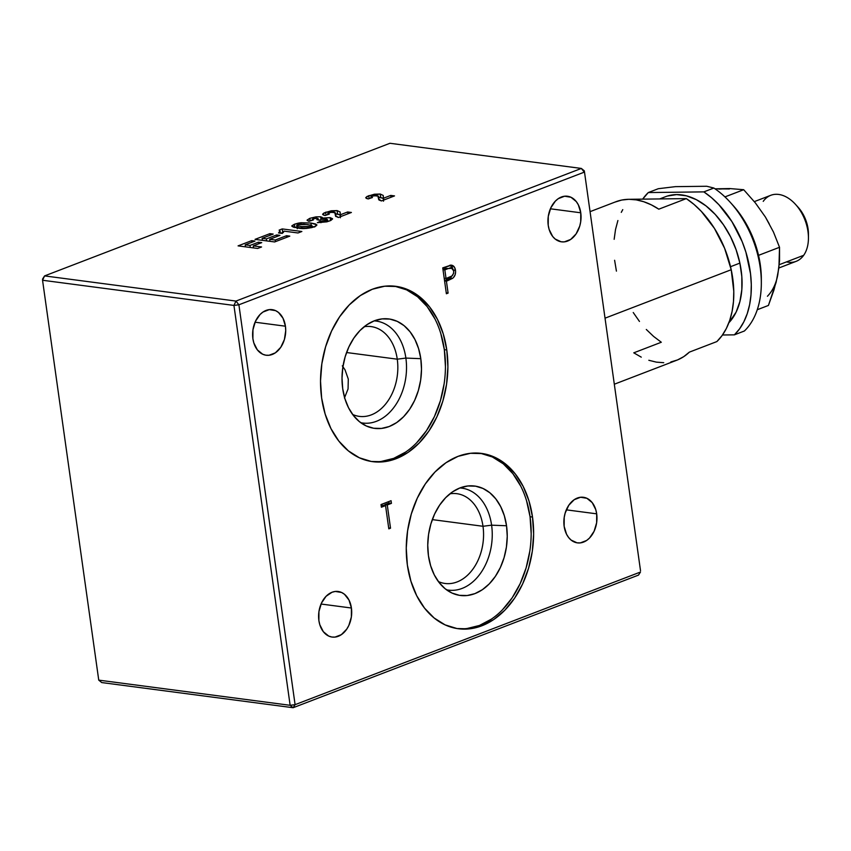 <?xml version="1.0" encoding="UTF-8"?>
<svg xmlns="http://www.w3.org/2000/svg" width="851" height="851" viewBox="0 0 851 851"><rect width="100%" height="100%" fill="white"/><g stroke="black" fill="none" stroke-linecap="round" stroke-linejoin="round"><path stroke-width="1.28" d="M482.996 526.28A45.273 32.349 -82.5 0 1 445.062 583.467A45.273 32.349 -82.5 0 1 438.361 581.541A45.273 32.349 97.5 0 0 471.497 570.968A45.273 32.349 97.5 0 0 482.996 526.28L491.601 525.173A51.422 36.742 -82.5 0 1 446.467 589.775A51.422 36.742 97.5 0 0 491.601 525.173L506.536 525.758A55.177 39.423 -82.5 0 1 492.452 580.308A55.177 39.423 -82.5 0 1 451.987 593.041A55.177 39.423 -82.5 0 1 428.447 555.746L430.649 565.777L434.265 574.84L439.159 582.595L445.137 588.732L451.977 593.041L459.412 595.328L467.156 595.53L474.922 593.615L482.4 589.679L489.293 583.86L495.356 576.382L500.356 567.532L504.079 557.66L506.409 547.129L507.239 536.364L506.536 525.758L504.335 515.738L500.718 506.675L495.825 498.92L489.846 492.772L483.006 488.474L475.571 486.176L467.816 485.985L460.061 487.889L452.583 491.835L445.69 497.654L439.627 505.132L434.627 513.972L430.904 523.854L428.574 534.375L427.745 545.151L428.447 555.746A55.177 39.423 -82.5 0 1 466.029 486.229A55.177 39.423 -82.5 0 1 506.536 525.758L491.601 525.173A51.422 36.742 97.5 0 0 459.848 487.974A51.422 36.742 -82.5 0 1 491.601 525.173L482.996 526.28A45.273 32.349 97.5 0 0 449.892 493.825A45.273 32.349 -82.5 0 1 456.859 493.686A45.273 32.349 -82.5 0 1 482.996 526.28L432.297 519.61L482.996 526.28M457.189 628.57A88.43 63.176 97.5 0 0 530.056 516.727L532.513 517.046A88.43 63.176 -82.5 0 1 458.423 628.751A88.43 63.176 -82.5 0 1 407.374 565.107A88.43 63.176 -82.5 0 1 481.475 453.402A88.43 63.176 -82.5 0 1 532.513 517.046L530.056 516.727A88.43 63.176 97.5 0 0 480.241 453.253M285.425 326.199A22.988 16.424 -82.5 0 1 266.161 355.239A22.988 16.424 -82.5 0 1 252.896 338.698A22.988 16.424 -82.5 0 1 272.16 309.647A22.988 16.424 -82.5 0 1 285.425 326.199L255.066 322.21L285.425 326.199L285.723 330.613L284.404 339.496L280.777 347.293L275.373 352.835L269.022 355.271L265.799 355.186L262.693 354.229L257.353 349.878L253.811 342.868L252.896 338.698L252.949 329.794L255.47 321.284L260.076 314.487L262.948 312.062L269.299 309.626L275.628 310.658L278.479 312.455L283.011 318.242L285.425 326.199M580.765 212.793A22.988 16.424 -82.5 0 1 561.5 241.833A22.988 16.424 -82.5 0 1 548.225 225.281A22.988 16.424 -82.5 0 1 567.489 196.241A22.988 16.424 -82.5 0 1 580.765 212.793L550.395 208.793L580.765 212.793L580.712 221.696L579.744 226.079L576.106 233.887L570.702 239.418L564.351 241.865L561.128 241.78L555.182 239.035L552.682 236.472L549.14 229.462L548.225 225.281L548.278 216.377L550.799 207.878L555.405 201.081L558.277 198.655L564.628 196.219L570.957 197.251L576.297 201.602L578.34 204.836L580.765 212.793M596.689 513.834A22.988 16.424 -82.5 0 1 577.425 542.874A22.988 16.424 -82.5 0 1 564.149 526.333A22.988 16.424 -82.5 0 1 583.424 497.282A22.988 16.424 -82.5 0 1 596.689 513.834L566.319 509.845L596.689 513.834L596.636 522.737L594.115 531.237L589.509 538.045L586.637 540.47L580.286 542.906L577.052 542.821L571.106 540.077L568.617 537.513L566.575 534.279L564.149 526.333L564.213 517.429L565.181 513.036L568.808 505.239L574.212 499.697L580.563 497.261L586.882 498.292L592.232 502.654L595.774 509.653L596.689 513.834M351.42 608.018A22.988 16.424 -82.5 0 1 332.156 637.069A22.988 16.424 -82.5 0 1 318.88 620.517A22.988 16.424 -82.5 0 1 338.145 591.477A22.988 16.424 -82.5 0 1 351.42 608.018L321.05 604.029L351.42 608.018L351.367 616.932L348.846 625.432L346.761 629.112L341.357 634.655L335.007 637.091L331.784 637.016L328.688 636.059L323.337 631.697L319.795 624.698L318.88 620.517L318.934 611.614L321.455 603.114L326.061 596.306L332.05 592.243L335.283 591.445L341.613 592.487L344.464 594.275L348.995 600.072L351.42 608.018M371.462 461.487A88.43 63.176 97.5 0 0 444.328 349.633L446.775 349.963A88.43 63.176 -82.5 0 1 372.685 461.667A88.43 63.176 -82.5 0 1 321.635 398.013A88.43 63.176 -82.5 0 1 395.736 286.308A88.43 63.176 -82.5 0 1 446.775 349.963L444.328 349.633L445.445 366.632M360.728 422.681A51.422 36.742 97.5 0 0 405.874 358.08L420.798 358.675A55.177 39.423 -82.5 0 1 406.714 413.214A55.177 39.423 -82.5 0 1 366.249 425.957A55.177 39.423 -82.5 0 1 342.708 388.662A55.177 39.423 -82.5 0 1 380.291 319.146A55.177 39.423 -82.5 0 1 420.798 358.675L405.874 358.08A51.422 36.742 -82.5 0 1 360.728 422.681M352.622 414.448A45.273 32.349 97.5 0 0 385.758 403.885A45.273 32.349 97.5 0 0 397.257 359.186L405.874 358.08L397.257 359.186A45.273 32.349 -82.5 0 1 359.324 416.384A45.273 32.349 -82.5 0 1 352.622 414.448M346.559 352.527L397.257 359.186L346.559 352.527M344.432 398.002L348.059 388.971L348.293 379.089L345.017 369.823L342.293 365.824M383.12 198.166L378.046 197.315M383.301 198.272L390.747 195.422L383.301 198.272L383.567 200.123L383.205 195.432L380.227 194.039L368.738 195.698L365.728 197.804L368.228 198.943L372.451 197.517L370.876 196.911L371.93 196.155L376.887 195.581L378.387 196.177L378.472 198.889L381.429 200.942L394.513 195.911L390.747 195.422L391.003 197.262L390.747 195.422L394.513 195.911L381.429 200.942L379.025 200.017L378.493 197.762L378.769 199.73L378.535 196.56L379.014 199.985M369.153 198.634L368.738 195.698L369.153 198.634M378.642 197.304L380.705 197.421L380.227 194.039L380.705 197.421L383.684 198.815M383.29 196.017L383.205 195.432L383.29 196.017M383.28 195.666L383.503 201.187M321.88 218.409L320.636 216.76L321.018 219.484L320.636 216.76L322.274 217.399L321.997 219.218L321.88 218.409L323.401 218.026L330.114 217.611L330.539 220.59L330.114 217.611L332.56 218.952L330.805 220.462L326.869 221.824L317.327 222.685L320.721 221.143L327.327 220.037L326.018 219.058L321.359 219.377L326.018 219.058L327.518 219.664L326.444 220.505L326.646 221.888L326.444 220.505L320.721 221.143L320.944 222.717L320.721 221.143L317.327 222.685L329.635 220.962L332.56 218.75L330.114 217.611L321.88 218.409L322.338 217.558M320.125 220.069L318.38 220.079M316.827 219.654L319.519 220.186L316.827 219.654L318.21 218.824L317.583 218.367L318.21 218.75L316.827 219.654M313.115 218.75L317.115 218.281L312.891 218.835L312.317 219.462L313.434 219.92L313.115 218.75L312.413 220.239M309.019 221.324L313.434 219.92L308.222 221.09L307.094 220.09L309.807 218.324L307.083 220.281L309.019 221.324M310.179 220.952L309.807 218.324L310.179 220.952M315.998 216.867L309.807 218.324L315.998 216.867L316.189 218.228L315.998 216.867L320.636 216.76L315.998 216.867M318.88 220.058L319.519 220.186M283.5 232.408L280.426 233.185L283.5 232.408M301.86 231.493L282.234 228.919L282.702 232.302L282.234 228.919L279.139 230.1L280.011 230.929L278.532 232.929L282.309 233.429L284.032 231.142L298.01 232.972L301.86 231.493L298.01 232.972L284.032 231.142L282.309 233.429L278.532 232.929L279.947 231.387L279.139 230.1L282.234 228.919L301.86 231.493M257.704 248.449L261.555 246.971L253.258 245.886L261.725 242.631L258.449 242.195L249.981 245.45L245.205 244.822L254.949 241.078L251.683 240.652L238.078 245.875L257.704 248.449L238.078 245.875L251.683 240.652L251.907 242.248L251.683 240.652L254.949 241.078L245.205 244.822L245.482 246.843L245.205 244.822L249.981 245.45L250.268 247.471L249.981 245.45L258.449 242.195L258.672 243.801L258.449 242.195L261.725 242.631L253.258 245.886L253.534 247.907L253.258 245.886L261.555 246.971L257.704 248.449M274.65 241.95L289.797 236.131L286.521 235.706L275.224 240.035L269.693 239.312L279.958 235.365L276.692 234.94L266.416 238.876L262.14 238.323L273.182 234.078L269.905 233.653L255.023 239.365L274.65 241.95L255.023 239.365L269.905 233.653L270.129 235.248L269.905 233.653L273.182 234.078L262.14 238.323L262.427 240.344L262.14 238.323L266.416 238.876L266.703 240.907L266.416 238.876L276.692 234.94L276.915 236.535L276.692 234.94L279.958 235.365L269.693 239.312L269.98 241.333L269.693 239.312L275.224 240.035L275.458 241.641L275.224 240.035L286.521 235.706L286.744 237.301L286.521 235.706L289.797 236.131L274.65 241.95M311.37 225.292L303.967 224.153L298.892 224.313L296.744 225.313L297.669 228.036L297.35 225.792L301.68 226.579L301.935 228.451L301.68 226.579L307.105 227.036L311.03 226.419L311.221 227.77L311.03 226.419L301.68 226.579L297.35 225.792L297.69 224.664L307.062 224.504L311.37 225.292L311.03 226.419L311.945 225.611L312.243 227.515M297.35 225.792L296.733 225.366L297.212 228.759M314.7 226.983L311.392 226.419M297.914 226.706L294.903 227.621M294.425 224.239L291.85 226.249L297.786 228.047C302.648 229.025 308.158 228.621 314.306 226.845L316.87 224.834L310.913 223.026L301.02 222.739L294.425 224.239L294.893 227.579L294.425 224.239L298.307 223.132L301.02 222.739L301.201 224.058L301.02 222.739L310.913 223.026L311.232 225.249L310.913 223.026L315.466 223.941L316.912 225.058L315.487 226.345L306.594 228.451L293.255 227.143L291.882 225.781L294.425 224.239M294.978 227.589L296.956 226.951M312.104 226.515L314.221 226.877M340.006 214.718L334.932 213.867M340.187 214.835L347.623 211.973L351.399 212.473L338.315 217.505L335.571 216.154L335.273 212.729L335.656 216.292L335.379 214.324L335.358 215.441L338.315 217.505L351.399 212.473L347.623 211.973L347.889 213.824L347.623 211.973L340.187 214.835L340.443 216.675L340.092 211.984L337.113 210.591L325.625 212.25L322.614 214.356L325.114 215.505L329.337 214.069L327.763 213.473L328.816 212.718L333.773 212.144L335.273 212.729L335.9 216.558M326.039 215.186L325.625 212.25L326.039 215.186M335.517 213.856L337.592 213.984L337.113 210.591L337.592 213.984L340.57 215.377M340.177 212.58L340.092 211.984L340.177 212.58M340.166 212.218L340.379 217.739M383.099 505.292L385.546 505.611L381.386 507.217L385.546 505.611L383.099 505.292L381.216 506.015M391.056 500.707L381.014 504.558L391.056 500.707L391.428 503.356L391.056 500.707M388.769 501.579L388.981 503.037L391.428 503.356L388.981 503.037L384.812 504.632L387.269 504.962L391.428 503.356L387.269 504.962L384.812 504.632L384.939 505.537M390.524 528.184L387.269 504.962L390.524 528.184L388.684 527.939L390.524 528.184L388.811 528.843L390.524 528.184M385.546 505.611L388.811 528.843L385.546 505.611M364.154 326.731A45.273 32.349 -82.5 0 1 371.121 326.603A45.273 32.349 -82.5 0 1 397.257 359.186A45.273 32.349 97.5 0 0 364.154 326.731M374.121 320.88A51.422 36.742 -82.5 0 1 405.874 358.08A51.422 36.742 97.5 0 0 374.121 320.88M444.116 383.886L440.392 400.757L434.414 416.586L426.415 430.755L416.703 442.743M405.64 452.072L393.662 458.381L381.227 461.444M394.694 286.202L406.618 289.872L417.575 296.765L427.159 306.615L435.01 319.051M440.797 333.571L444.328 349.633A88.43 63.176 97.5 0 0 394.502 286.17M342.708 388.662L344.91 398.683L348.527 407.746L353.42 415.501L359.399 421.649L366.238 425.947L373.674 428.244L381.429 428.436L389.184 426.532L396.662 422.585L403.555 416.767L409.629 409.288L414.618 400.449L418.341 390.566L420.671 380.046L421.5 369.27L420.798 358.675L418.596 348.644L414.98 339.581L410.086 331.826L404.108 325.678L397.268 321.38L389.832 319.082L382.088 318.891L374.323 320.806L366.855 324.742L359.952 330.56L353.888 338.038L348.889 346.889L345.166 356.76L342.836 367.292L342.017 378.057L342.708 388.662M453.764 270.969C453.679 274.565 452.221 276.671 449.402 277.266L446.041 278.5L444.201 278.256L446.041 278.5L444.828 269.873L442.988 269.629L444.828 269.873L448.328 268.533L445.871 268.203L442.945 269.331L445.871 268.203L448.328 268.533L444.828 269.873L446.041 278.5L451.881 276.011L453.626 273.32L453.657 270.427L452.296 268.267L448.328 268.533L451.328 267.884L453.764 270.969M451.328 267.884L449.807 267.916M452.041 275.884L450.136 278.011L444.53 280.607L449.849 278.213L452.168 275.66M452.817 268.884L450.073 265.129M452.498 267.863L452.051 266.948M442.743 267.874L446.381 293.755L448.094 293.095L446.413 281.149L452.594 278.33C454.934 276.469 455.902 273.788 455.487 270.299C454.945 266.959 453.413 265.246 450.902 265.15L442.743 267.874L451.732 265.204L454.508 267.267L455.487 270.299L453.551 270.044L455.487 270.299L455.593 272.043L455.083 274.937L453.349 277.681L452.594 278.33L450.136 278.011L452.594 278.33L447.786 280.628L445.328 280.309L447.786 280.628L446.413 281.149L444.573 280.915L446.413 281.149L448.094 293.095L446.254 292.85L448.094 293.095L446.381 293.755L442.743 267.874M451.562 265.182L450.902 265.15M450.285 265.225L452.764 268.682M526.535 500.665L530.056 516.727L531.184 533.715M529.854 550.98L526.131 567.84L520.152 583.669L512.153 597.849L502.441 609.827M491.378 619.156L479.4 625.474L466.965 628.538M480.432 453.285L492.357 456.966L503.313 463.859L512.898 473.709L520.738 486.134M638.505 575.095L293.116 707.724L101.726 682.566L98.748 680.13L290.138 705.298L293.116 707.724L101.726 682.566L98.748 680.13L42.55 280.256L44.582 275.905L42.603 278.979L42.55 280.256L44.582 275.905L235.961 301.073L581.35 168.434L584.286 172.147L238.897 304.786L295.095 704.66L290.138 705.298L293.116 707.724L295.095 704.66L640.484 572.021L638.505 575.095L293.116 707.724L295.095 704.66L290.138 705.298L233.94 305.424L42.55 280.256L98.748 680.13L290.138 705.298L233.94 305.424L238.897 304.786L295.095 704.66L640.484 572.021L638.505 575.095M640.526 570.744L584.329 170.87L640.526 570.744M321.635 398.013L320.519 381.025L321.848 363.771L325.571 346.9L331.55 331.071L339.549 316.891L349.261 304.913L360.324 295.584L372.302 289.266L384.737 286.213L397.151 286.521L409.076 290.202L420.032 297.095L429.617 306.945L437.457 319.37L443.254 333.89L446.775 349.963L447.903 366.951L446.573 384.205L442.85 401.076L436.871 416.905L428.872 431.085L419.149 443.063L408.097 452.392L396.119 458.71L383.684 461.763L371.259 461.455L359.345 457.774L348.389 450.881L338.794 441.031L330.954 428.606L325.167 414.086L321.635 398.013M407.374 565.107L406.257 548.118L407.586 530.854L411.31 513.983L417.277 498.165L425.287 483.985L434.999 471.997L446.062 462.678L458.04 456.359L470.475 453.296L482.889 453.615L494.803 457.285L505.771 464.178L515.355 474.028L523.195 486.453L528.992 500.984L532.513 517.046L533.63 534.034L532.311 551.299L528.588 568.17L522.61 583.988L514.61 598.168L504.888 610.156L493.825 619.485L481.847 625.793L469.412 628.857L456.998 628.538L445.084 624.868L434.116 617.975L424.532 608.125L416.692 595.7L410.905 581.169L407.374 565.107M381.386 507.217L381.014 504.558M584.329 170.87L581.35 168.434L584.286 172.147L238.897 304.786L235.961 301.073L233.94 305.424L238.897 304.786L235.961 301.073L233.94 305.424L42.55 280.256L44.582 275.905L235.961 301.073L581.35 168.434L389.96 143.276L44.582 275.905L389.96 143.276L581.35 168.434L584.329 170.87M335.273 212.729L330.645 212.218L327.773 213.378L329.337 214.069L325.114 215.505L323.284 214.984L322.614 214.207L323.986 212.984L331.284 210.782L337.113 210.591L340.092 211.984M320.763 219.569L319.785 220.037M378.387 196.177L373.759 195.656L370.887 196.826L372.451 197.517L368.228 198.943L366.409 198.432L365.728 197.655L367.1 196.421L374.397 194.219L380.227 194.039L383.205 195.432M763.23 201.357A35.37 23.073 69 0 1 795.525 204.4A35.37 23.073 69 0 1 808.439 238.025A35.37 23.073 69 0 1 803.674 255.311A35.37 23.073 -111 0 0 801.95 213.505A35.37 23.073 -111 0 0 770.772 195.304L754.316 201.623M808.439 238.025L808.45 234.163A28.296 18.456 -111 0 0 798.121 207.261L795.525 204.4M779.239 264.682L803.674 255.311L779.239 264.682M778.878 267.98L796.132 261.353A35.37 23.073 -111 0 0 803.674 255.311A35.37 23.073 69 0 1 786.484 261.906M798.047 207.176L803.142 214.324L805.503 219.324L807.216 224.59L808.439 235.121M729.435 188.965L715.053 188.837L729.732 188.56L743.7 189.709L755.369 202.921L765.411 217.037L773.474 232.046L779.527 247.29L758.528 255.353L779.527 247.29L779.559 260.608L777.771 274.905L778.676 268.086M718.829 189.092L729.732 188.56L743.7 189.709L724.956 196.9L743.7 189.709L755.369 202.921L765.4 217.026M776.165 281.234L773.942 290.01L768.421 305.445L757.284 309.721L768.421 305.445L776.101 282.404L778.92 267.618L779.527 247.29L773.474 232.046L765.411 217.037L769.219 223.802M767.421 296.265A60.134 39.22 -111 0 0 777.771 274.905M615.039 202.081L621.741 200.049L628.836 199.304L636.208 199.868L643.739 201.73L651.313 204.846L658.802 209.176L686.332 198.613L694.012 204.41L701.33 211.388L714.393 228.334L724.595 248.247L731.211 269.724L605.029 318.178L731.211 269.724A84.887 55.379 -111 0 0 686.332 198.613L630.761 199.283L686.332 198.613L658.802 209.176A84.887 55.379 -111 0 0 615.858 201.751L590.062 211.654M667.386 196.049L676.577 194.602L686.332 195.815L696.278 199.634L706.032 205.921L715.223 214.42L723.499 224.824L730.541 236.716L736.072 249.641L739.881 263.108L730.52 266.703L739.881 263.108A71.803 46.837 -111 0 0 665.599 196.666L659.706 198.932M758.741 259.161A84.887 55.379 69 0 1 761.337 283.128A84.887 55.379 69 0 1 744.402 330.996A84.887 55.379 -111 0 0 758.741 259.161A84.887 55.379 -111 0 0 713.861 188.039L703.851 191.879A84.887 55.379 69 0 1 748.731 263.002A84.887 55.379 69 0 1 734.392 334.847L744.402 330.996L734.392 334.847L739.562 328.88L743.87 321.763L747.252 313.615L749.635 304.594L750.997 294.84L751.295 284.532L750.539 273.852L745.902 252.162L742.115 241.524L731.913 221.611L718.85 204.666L711.532 197.687L703.851 191.879L648.281 192.56L658.291 188.709L675.396 186.646L706.766 186.263L713.861 188.039A84.887 55.379 69 0 1 730.339 202.421A84.887 55.379 69 0 1 758.741 259.161L758.964 257.289L758.741 259.161M761.337 283.128L761.337 279.266A77.813 50.762 -111 0 0 758.964 257.289L760.826 269.118L761.337 279.362M614.316 384.216L676.715 360.25A84.887 55.379 -111 0 0 689.342 352.144L683.736 356.643L677.534 359.93L670.833 361.962M663.737 362.696L656.366 362.132L648.834 360.281M641.26 357.154L633.772 352.825L661.301 342.251L653.621 336.443L646.303 329.475M732.86 205.208L739.264 213.058L745.806 223.079L751.359 233.982L755.773 245.482L758.964 257.289A77.813 50.762 -111 0 0 732.934 205.282L730.339 202.421M713.861 188.039L703.851 191.879L648.281 192.56L658.291 188.709L675.396 186.646L706.766 186.263L713.861 188.039M642.675 199.145A84.887 55.379 69 0 1 648.281 192.56L642.675 199.145M722.478 334.996L734.392 334.847L722.478 334.996M739.881 263.108L741.827 276.607L741.838 289.595L739.902 301.594L736.104 312.147L728.871 322.763A71.803 46.837 -111 0 0 739.881 263.108M639.463 321.444L633.24 312.519M616.422 271.129L614.613 260.278M614.156 239.301L615.518 229.547L617.9 220.515M621.283 212.367L622.762 209.623M731.211 269.724L733.775 291.255L733.477 301.562L732.115 311.317L729.732 320.348L726.35 328.497L722.042 335.613L716.872 341.57A84.887 55.379 -111 0 0 731.211 269.724M689.342 352.144L716.872 341.57L689.342 352.144M370.876 196.911L371.036 197.996M327.518 219.664L327.784 221.579M318.21 218.75L318.38 219.962M280.011 230.929L280.319 233.163M327.763 213.473L327.912 214.548"/></g></svg>
